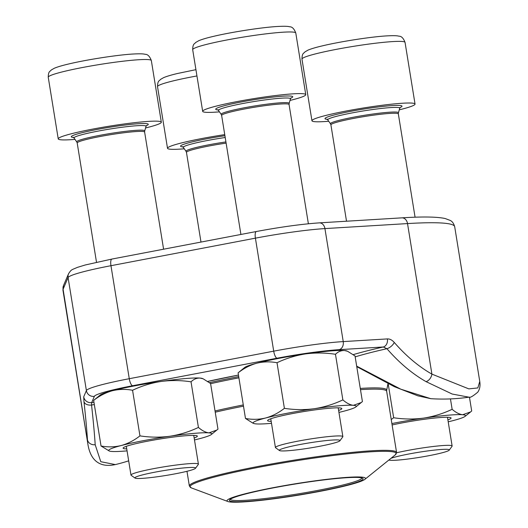 <?xml version="1.0" encoding="UTF-8"?>
<svg xmlns="http://www.w3.org/2000/svg" width="528" height="528" viewBox="0 0 528 528"><rect width="100%" height="100%" fill="white"/><g stroke="black" fill="none" stroke-linecap="round" stroke-linejoin="round"><path stroke-width="0.79" d="M388.879 460.013A30.743 2.574 170.8 0 0 408.395 458.971A30.743 2.574 170.8 0 0 439.118 453.539A30.743 2.574 170.8 0 0 449.229 450.146A30.743 2.574 170.8 0 0 426.004 451.163A30.743 2.574 170.8 0 0 390.984 458.317M399.287 109.831A52.219 4.369 170.8 0 0 415.041 104.056A52.219 4.369 170.8 0 0 384.298 105.006A52.219 4.369 170.8 0 0 329.254 114.602A52.219 4.369 170.8 0 0 311.949 120.754A52.219 4.369 170.8 0 0 328.726 121.262M396.587 452.773A34.155 2.858 -9.2 0 1 432.366 446.596A34.155 2.858 -9.2 0 1 452.126 446.008A34.155 2.858 -9.2 0 1 452.047 446.266L449.229 450.146M185.394 471.676A30.743 2.574 170.8 0 0 195.512 468.283A30.743 2.574 170.8 0 0 164.828 470.428A30.743 2.574 170.8 0 0 135.036 478.078A30.743 2.574 170.8 0 0 154.169 477.173A30.743 2.574 170.8 0 0 185.394 471.676M145.563 127.967A52.219 4.369 170.8 0 0 161.324 122.186A52.219 4.369 170.8 0 0 130.581 123.143A52.219 4.369 170.8 0 0 75.53 132.733A52.219 4.369 170.8 0 0 58.232 138.884A52.219 4.369 170.8 0 0 75.009 139.392M135.036 478.078L131.135 475.286A34.155 2.858 -9.2 0 1 130.977 475.068A34.155 2.858 -9.2 0 1 142.296 471.042A34.155 2.858 -9.2 0 1 178.299 464.772A34.155 2.858 -9.2 0 1 198.409 464.145A34.155 2.858 -9.2 0 1 198.33 464.402L195.512 468.283M329.842 444.134A30.743 2.574 170.8 0 0 339.953 440.741A30.743 2.574 170.8 0 0 309.269 442.886A30.743 2.574 170.8 0 0 279.484 450.536A30.743 2.574 170.8 0 0 298.617 449.632A30.743 2.574 170.8 0 0 329.842 444.134M290.011 100.426A52.219 4.369 170.8 0 0 305.765 94.651A52.219 4.369 170.8 0 0 275.022 95.601A52.219 4.369 170.8 0 0 219.978 105.191A52.219 4.369 170.8 0 0 202.679 111.342A52.219 4.369 170.8 0 0 219.45 111.857M279.484 450.536L275.583 447.744A34.155 2.858 -9.2 0 1 275.425 447.526A34.155 2.858 -9.2 0 1 286.744 443.507A34.155 2.858 -9.2 0 1 322.747 437.23A34.155 2.858 -9.2 0 1 342.857 436.603A34.155 2.858 -9.2 0 1 342.771 436.861L339.953 440.741M224.743 134.627A52.219 4.369 170.8 0 0 184.807 142.138A52.219 4.369 170.8 0 0 167.508 148.289A52.219 4.369 170.8 0 0 184.279 148.804M338.936 412.408A52.219 4.369 170.8 0 0 343.702 411.226A52.219 4.369 170.8 0 0 355.793 406.976L362.413 401.577L355.027 355.964L347.582 351.259L344.507 350.533C341.2 350.381 338.184 351.628 335.471 354.281C325.466 352.73 315.473 352.605 305.501 353.912C295.561 355.483 286.064 358.42 277.009 362.723C270.191 361.449 263.459 361.607 256.806 363.198C250.199 365.053 243.962 368.267 238.095 372.847L245.48 418.46L252.932 423.166M238.095 372.847L244.721 367.448A52.219 4.369 170.8 0 1 256.806 363.198A52.219 4.369 170.8 0 1 305.501 353.912A52.219 4.369 170.8 0 1 344.507 350.533A52.219 4.369 170.8 0 1 346.711 350.929L347.582 351.259M277.009 362.723L284.394 408.335C278.527 412.916 272.29 416.13 265.683 417.985C259.03 419.582 252.298 419.74 245.48 418.46M335.471 354.281L342.863 399.894C333.802 404.197 324.311 407.134 314.371 408.705C304.392 410.012 294.4 409.886 284.394 408.335M361.343 402.501L353.384 405.326C350.031 404.91 346.526 403.095 342.863 399.894M271.187 421.364A37.594 3.148 -9.2 0 1 267.901 420.103A37.594 3.148 -9.2 0 1 304.187 411.503A37.594 3.148 -9.2 0 1 341.339 408.21A37.594 3.148 -9.2 0 1 338.62 410.447M355.793 406.976A52.219 4.369 170.8 0 0 353.384 405.326A52.219 4.369 170.8 0 0 314.371 408.705A52.219 4.369 170.8 0 0 265.683 417.985A52.219 4.369 170.8 0 0 253.796 423.496A52.219 4.369 170.8 0 0 256.001 423.892A52.219 4.369 170.8 0 0 271.504 423.331M388.172 383.816L393.67 417.74L391.235 419.509M450.457 398.911L452.14 409.299C443.078 413.602 433.58 416.539 423.647 418.11C413.668 419.417 403.676 419.291 393.67 417.74M469.445 397.109L471.689 410.982L470.62 411.906L462.653 414.731C459.307 414.315 455.796 412.5 452.14 409.299M392.113 424.954A37.594 3.148 -9.2 0 1 450.608 417.615A37.594 3.148 -9.2 0 1 447.889 419.852M448.213 421.813A52.219 4.369 170.8 0 0 452.978 420.631A52.219 4.369 170.8 0 0 465.062 416.381A52.219 4.369 170.8 0 0 462.653 414.731A52.219 4.369 170.8 0 0 423.647 418.11A52.219 4.369 170.8 0 0 391.888 423.562M194.489 439.949A52.219 4.369 170.8 0 0 199.254 438.768A52.219 4.369 170.8 0 0 211.345 434.518L217.972 429.119L210.58 383.506L203.135 378.8L200.059 378.074C196.753 377.923 193.743 379.17 191.03 381.823C181.025 380.272 171.032 380.147 161.053 381.454C151.114 383.024 141.616 385.961 132.561 390.265C125.743 388.984 119.011 389.143 112.365 390.74C105.758 392.594 99.521 395.809 93.647 400.389L101.039 446.002L109.349 451.037A52.219 4.369 170.8 0 0 111.553 451.433A52.219 4.369 170.8 0 0 127.057 450.872M93.647 400.389L100.274 394.99A52.219 4.369 170.8 0 1 112.365 390.74A52.219 4.369 170.8 0 1 161.053 381.454A52.219 4.369 170.8 0 1 200.059 378.074A52.219 4.369 170.8 0 1 202.27 378.47L203.135 378.794M132.561 390.265L139.953 435.877C134.079 440.458 127.842 443.672 121.235 445.526C114.589 447.124 107.857 447.282 101.039 446.002M191.03 381.823L198.416 427.436C189.361 431.739 179.863 434.676 169.924 436.247C159.944 437.554 149.952 437.428 139.953 435.877M216.896 430.043L208.936 432.868C205.583 432.445 202.079 430.637 198.416 427.436M126.74 448.906A37.594 3.148 -9.2 0 1 123.453 447.645A37.594 3.148 -9.2 0 1 159.74 439.045A37.594 3.148 -9.2 0 1 196.891 435.752A37.594 3.148 -9.2 0 1 194.172 437.983M211.345 434.518A52.219 4.369 170.8 0 0 208.936 432.868A52.219 4.369 170.8 0 0 169.924 436.247A52.219 4.369 170.8 0 0 121.235 445.526A52.219 4.369 170.8 0 0 109.349 451.037M356.677 366.142L400.792 389.182L430.815 398.686A182.761 182.761 0 0 0 468.97 397.181L452.186 394.033L426.05 381.638A182.622 116.582 -103.2 0 1 386.925 348.698A127.657 10.685 170.8 0 0 355.172 356.875M353.324 354.598A132.521 11.088 -9.2 0 1 383.269 346.988L339.121 349.668A57.79 4.838 170.8 0 0 277.081 358.208L132.634 385.744A57.79 4.838 170.8 0 0 94.367 396.33L91.694 402.58L91.555 405.016A182.622 9.643 81.1 0 1 95.192 444.721L100.782 461.703L115.302 464.581C102.94 467.306 91.252 463.591 88.004 444.873L63.083 289.252A198.422 16.606 170.8 0 0 62.951 290.162L87.958 444.576M93.944 402.217A132.521 11.088 170.8 0 0 91.694 402.58A6.963 6.93 -156.8 0 1 83.714 396.812L86.387 390.562A64.746 5.419 -9.2 0 1 129.268 378.701L273.709 351.16A64.746 5.419 -9.2 0 1 343.233 341.596L387.374 338.917A6.963 5.326 -93.5 0 1 383.269 346.988L386.925 348.698A6.963 3.406 139.1 0 0 394.264 342.434A175.666 112.141 76.8 0 0 431.904 374.121L468.824 388.879L477.84 387.941L479.754 381.434M468.956 397.188C469.966 397.934 472.89 396.271 477.734 392.198C479.774 389.321 480.447 385.73 479.754 381.427L454.694 226.717A198.422 16.606 170.8 0 0 407.524 223.582L431.904 374.121A6.963 4.613 119.6 0 1 426.05 381.638M94.327 404.567A127.657 10.685 170.8 0 0 91.555 405.016A6.963 4.554 173.7 0 1 83.965 401.597A175.666 9.273 -98.9 0 1 87.463 439.791A6.963 6.072 176.5 0 0 95.192 444.721M292.215 496.168A70.145 5.867 -9.2 0 1 227.885 501.521A70.145 5.867 -9.2 0 1 295.317 483.787A70.145 5.867 -9.2 0 1 364.901 479.332A70.145 5.867 -9.2 0 1 292.215 496.168M292.354 495.937A67.709 5.663 -9.2 0 1 229.581 499.897A67.709 5.663 -9.2 0 1 295.35 483.991A67.709 5.663 -9.2 0 1 362.782 478.322A67.709 5.663 -9.2 0 1 292.354 495.937M361.904 477.946A66.667 5.577 -9.2 0 1 292.248 494.815A66.667 5.577 -9.2 0 1 230.294 499.257M301.97 59.116C302.075 52.688 303.89 53.519 304.9 51.929L307.963 50.147C311.124 48.8 315.876 47.381 322.232 45.896C339.676 41.699 369.085 37.072 385.268 35.977C396.224 35.29 398.112 35.977 398.917 36.188C401.405 36.102 403.451 38.181 405.055 42.418A52.219 4.369 170.8 0 0 374.312 43.369A52.219 4.369 170.8 0 0 319.268 52.965A52.219 4.369 170.8 0 0 301.97 59.116L311.949 120.754M399.425 107.811A38.986 3.26 170.8 0 0 385.407 106.161A38.986 3.26 170.8 0 0 337.927 114.041A38.986 3.26 170.8 0 0 327.954 119.387M400.356 107.263L399.742 108.26A36.472 3.049 170.8 0 0 378.932 108.722A36.472 3.049 170.8 0 0 339.834 115.5A36.472 3.049 170.8 0 0 327.796 119.915L326.898 119.163L328.04 119.315M330.502 123.823L330.911 124.846A34.155 2.858 170.8 0 1 342.23 120.826A34.155 2.858 170.8 0 1 378.233 114.55A34.155 2.858 170.8 0 1 398.343 113.929L398.409 112.827A34.426 2.878 170.8 0 0 378.767 113.263A34.426 2.878 170.8 0 0 341.86 119.665A34.426 2.878 170.8 0 0 330.502 123.823L327.796 119.915M48.246 77.246C48.352 70.818 50.167 71.656 51.176 70.059L54.245 68.284C57.4 66.931 62.159 65.512 68.508 64.027C85.952 59.836 115.361 55.202 131.551 54.113C142.501 53.427 144.395 54.113 145.2 54.325C147.682 54.239 149.728 56.311 151.338 60.548A52.219 4.369 170.8 0 0 120.595 61.505A52.219 4.369 170.8 0 0 65.551 71.095A52.219 4.369 170.8 0 0 48.246 77.246L58.232 138.884M145.702 125.948A38.986 3.26 170.8 0 0 131.69 124.298A38.986 3.26 170.8 0 0 84.209 132.178A38.986 3.26 170.8 0 0 74.237 137.518M146.639 125.4L146.025 126.397A36.472 3.049 170.8 0 0 125.215 126.859A36.472 3.049 170.8 0 0 86.11 133.637A36.472 3.049 170.8 0 0 74.072 138.046L73.174 137.3L74.316 137.452M76.778 141.959L77.194 142.982A34.155 2.858 170.8 0 1 88.513 138.956A34.155 2.858 170.8 0 1 124.516 132.686A34.155 2.858 170.8 0 1 144.626 132.059L144.692 130.964A34.426 2.878 170.8 0 0 125.05 131.399A34.426 2.878 170.8 0 0 88.143 137.795A34.426 2.878 170.8 0 0 76.778 141.959L74.072 138.046M192.694 49.705C192.799 43.276 194.614 44.114 195.624 42.524L198.693 40.742C201.848 39.395 206.6 37.976 212.956 36.491C230.399 32.294 259.809 27.661 275.999 26.572C286.948 25.885 288.836 26.572 289.648 26.783C292.129 26.697 294.175 28.776 295.786 33.013A52.219 4.369 170.8 0 0 265.043 33.964A52.219 4.369 170.8 0 0 209.999 43.553A52.219 4.369 170.8 0 0 192.694 49.705L202.679 111.342M290.149 98.406A38.986 3.26 170.8 0 0 276.137 96.756A38.986 3.26 170.8 0 0 228.657 104.636A38.986 3.26 170.8 0 0 218.684 109.982M291.086 97.858L290.466 98.855A36.472 3.049 170.8 0 0 269.656 99.317A36.472 3.049 170.8 0 0 230.558 106.095A36.472 3.049 170.8 0 0 218.519 110.51L217.622 109.758L218.764 109.91M221.225 114.418L221.635 115.441A34.155 2.858 170.8 0 1 232.954 111.421A34.155 2.858 170.8 0 1 268.957 105.145A34.155 2.858 170.8 0 1 289.067 104.524L289.133 103.422A34.426 2.878 170.8 0 0 269.491 103.858A34.426 2.878 170.8 0 0 232.591 110.253A34.426 2.878 170.8 0 0 221.225 114.418L218.519 110.51M196.944 75.953A52.219 4.369 170.8 0 0 174.827 80.5A52.219 4.369 170.8 0 0 157.522 86.651L167.508 148.289M224.921 135.729A38.986 3.26 170.8 0 0 193.486 141.583A38.986 3.26 170.8 0 0 183.513 146.923M225.212 137.504A36.472 3.049 170.8 0 0 195.386 143.042A36.472 3.049 170.8 0 0 183.348 147.451L182.45 146.705L183.592 146.857M225.925 141.926A34.426 2.878 170.8 0 0 197.419 147.2A34.426 2.878 170.8 0 0 186.054 151.364L183.348 147.451M226.123 143.121A34.155 2.858 170.8 0 0 197.782 148.368A34.155 2.858 170.8 0 0 186.463 152.387L186.054 151.364M277.081 358.208A6.963 2.191 -100.8 0 1 273.709 351.16L255.407 238.161L110.966 265.703A64.746 5.419 170.8 0 0 68.086 277.563L63.083 289.252A6.963 6.93 -156.8 0 1 63.551 285.43L68.554 273.742C71.531 269.234 71.214 270.125 77.339 267.399L85.193 264.997L111.916 259.057A6.963 2.191 79.2 0 0 110.966 265.703L129.268 378.701A6.963 2.191 -100.8 0 0 132.634 385.744M339.121 349.668A6.963 5.326 -93.5 0 0 343.233 341.596L324.931 228.591A64.746 5.419 170.8 0 0 255.407 238.161A6.963 2.191 79.2 0 1 256.364 231.515C280.691 226.981 301.673 224.096 319.288 222.869A6.963 5.326 86.5 0 1 324.931 228.591L407.524 223.582A6.963 5.326 86.5 0 0 401.887 217.853C422.591 216.533 437.026 216.757 445.19 218.533L450.14 220.4C452.239 221.338 453.757 223.443 454.694 226.717M394.264 342.434C392.093 339.992 389.796 338.818 387.374 338.917M94.367 396.33A6.963 6.93 -156.8 0 1 86.387 390.562L68.086 277.563A6.963 6.93 -156.8 0 1 68.554 273.742M83.714 396.812L83.965 401.597M207.841 381.381A120.47 10.078 -9.2 0 1 238.451 375.065L207.854 381.394M112.114 259.05A6.963 2.191 79.2 0 0 111.916 259.057L256.364 231.515A6.963 2.191 79.2 0 1 256.555 231.508M209.55 382.661A115.401 9.656 -9.2 0 1 238.702 376.603M215.028 410.975A105.178 8.798 -9.2 0 1 243.289 404.936M360.281 388.423A105.178 8.798 -9.2 0 1 386.668 390.284L387.994 383.724M238.9 377.824A115.177 9.636 170.8 0 0 210.613 383.691M364.901 479.332L395.3 454.846A104.432 8.738 170.8 0 0 299.119 460.304A104.432 8.738 170.8 0 0 191.314 487.879L189.354 485.998A104.953 8.785 -9.2 0 1 299.006 459.367A104.953 8.785 -9.2 0 1 396.568 452.437L386.654 391.241A104.953 8.785 170.8 0 0 360.485 389.657M243.487 406.157A104.953 8.785 170.8 0 0 215.226 412.196M405.055 42.418L415.041 104.056M398.409 112.827L399.742 108.26M330.911 124.846L346.52 221.212M398.343 113.929L415.074 217.219M447.473 417.252L452.126 446.008M151.338 60.548L161.324 122.186M144.692 130.964L146.025 126.397M77.194 142.982L96.505 262.231M126.317 446.312L130.977 475.068M144.626 132.059L163.594 249.203M193.75 435.389L198.409 464.145M295.786 33.013L305.765 94.651M289.133 103.422L290.466 98.855M221.635 115.441L240.913 234.458M270.765 418.77L275.425 447.526M289.067 104.524L308.385 223.773M338.197 407.847L342.857 436.603M186.463 152.387L200.99 242.075M157.522 86.651C157.628 80.223 159.443 81.061 160.453 79.464L163.522 77.689C166.676 76.336 171.435 74.917 177.784 73.432L195.928 69.67M253.796 423.496L252.925 423.172M465.062 416.381L470.62 411.906M115.328 464.587A182.761 182.761 0 0 0 128.674 460.845M356.756 366.637L394.357 386.681L417.853 395.828L430.822 398.686M63.551 285.43L62.951 290.162M319.288 222.869L401.887 217.853M189.354 485.998L186.971 471.293M227.885 501.521L191.314 487.879M396.568 452.437L395.3 454.846M386.654 391.241L386.668 390.284"/></g></svg>
